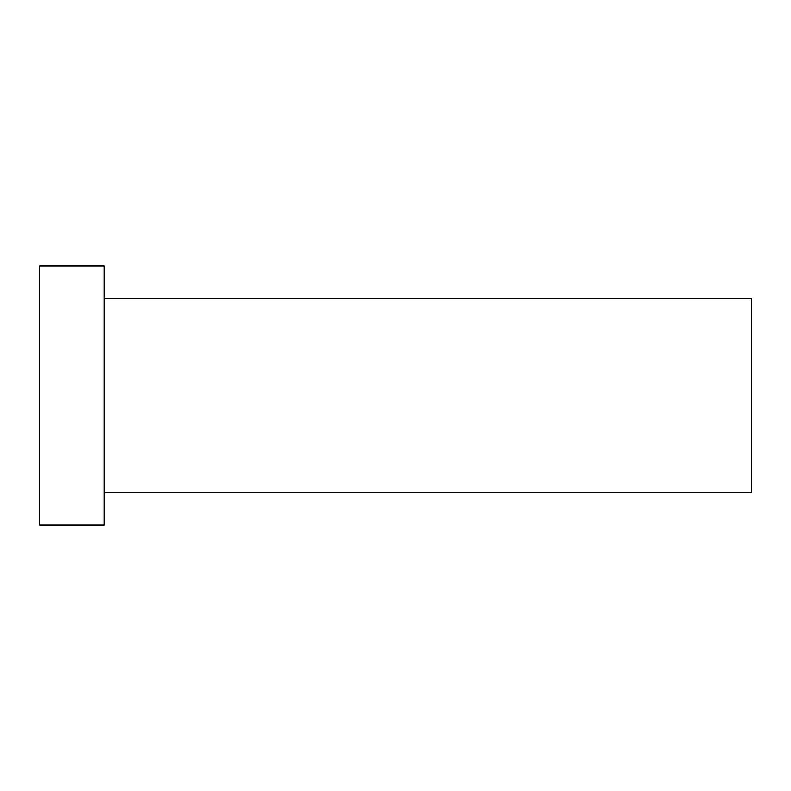 <?xml version="1.0" encoding="UTF-8"?>
<svg xmlns="http://www.w3.org/2000/svg" width="791" height="791" viewBox="0 0 791 791"><rect width="100%" height="100%" fill="white"/><g stroke="black" fill="none" stroke-linecap="round" stroke-linejoin="round"><path stroke-width="1.19" d="M104.264 298.425L751.45 298.425L751.45 492.575L104.264 492.575M39.55 395.5L39.55 524.937L104.264 524.937L104.264 266.063L39.55 266.063L39.55 395.5"/></g></svg>
